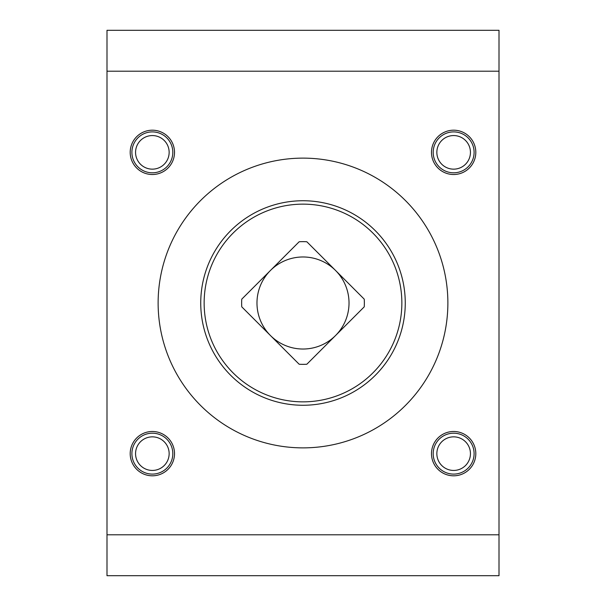 <?xml version="1.0" encoding="UTF-8"?>
<svg xmlns="http://www.w3.org/2000/svg" width="606" height="606" viewBox="0 0 606 606"><rect width="100%" height="100%" fill="white"/><g stroke="black" fill="none" stroke-linecap="round" stroke-linejoin="round"><path stroke-width="0.91" d="M106.997 71.205L106.997 575.7L499.003 575.7L499.003 30.3L106.997 30.3L106.997 71.205L499.003 71.205M431.487 152.356A22.157 22.157 0 0 1 464.726 133.161A22.157 22.157 0 0 1 464.726 171.543A22.157 22.157 0 0 1 431.487 152.356M431.487 453.644A22.157 22.157 0 0 1 464.726 434.457A22.157 22.157 0 0 1 464.726 472.839A22.157 22.157 0 0 1 431.487 453.644M130.199 453.644A22.157 22.157 0 0 1 163.431 434.457A22.157 22.157 0 0 1 163.431 472.839A22.157 22.157 0 0 1 130.199 453.644M130.199 152.356A22.157 22.157 0 0 1 163.431 133.161A22.157 22.157 0 0 1 163.431 171.543A22.157 22.157 0 0 1 130.199 152.356M303 158.128A144.872 144.872 0 0 0 177.535 375.432A144.872 144.872 0 0 0 428.465 375.44A144.872 144.872 0 0 0 303 158.128M306.841 364.236A61.357 61.357 0 0 1 299.159 364.236L270.458 335.542A46.018 46.018 0 0 1 270.458 270.458A46.018 46.018 0 0 1 335.542 270.458L306.841 241.764A61.357 61.357 0 0 0 299.159 241.764L241.764 299.159A61.357 61.357 0 0 0 241.764 306.841L270.458 335.542A46.018 46.018 0 0 0 335.542 335.542L364.236 306.841A61.357 61.357 0 0 0 364.236 299.159L335.542 270.458A46.018 46.018 0 0 1 335.542 335.542L306.841 364.236M303 401.854A98.854 98.854 0 0 1 217.387 253.573A98.854 98.854 0 0 1 388.613 253.573A98.854 98.854 0 0 1 303 401.854M303 405.262A102.262 102.262 0 0 1 214.441 251.869A102.262 102.262 0 0 1 391.559 251.869A102.262 102.262 0 0 1 303 405.262M436.85 152.356A16.794 16.794 0 0 0 462.045 166.9A16.794 16.794 0 0 0 462.045 137.812A16.794 16.794 0 0 0 436.85 152.356M433.192 152.356A20.452 20.452 0 0 0 463.87 170.066A20.452 20.452 0 0 0 463.87 134.638A20.452 20.452 0 0 0 433.192 152.356M436.85 453.644A16.794 16.794 0 0 0 462.045 468.188A16.794 16.794 0 0 0 462.045 439.1A16.794 16.794 0 0 0 436.85 453.644M433.192 453.644A20.452 20.452 0 0 0 463.87 471.362A20.452 20.452 0 0 0 463.87 435.934A20.452 20.452 0 0 0 433.192 453.644M135.562 453.644A16.794 16.794 0 0 0 160.749 468.188A16.794 16.794 0 0 0 160.749 439.1A16.794 16.794 0 0 0 135.562 453.644M131.903 453.644A20.452 20.452 0 0 0 162.582 471.362A20.452 20.452 0 0 0 162.582 435.934A20.452 20.452 0 0 0 131.903 453.644M135.562 152.356A16.794 16.794 0 0 0 160.749 166.9A16.794 16.794 0 0 0 160.749 137.812A16.794 16.794 0 0 0 135.562 152.356M131.903 152.356A20.452 20.452 0 0 0 162.582 170.066A20.452 20.452 0 0 0 162.582 134.638A20.452 20.452 0 0 0 131.903 152.356M106.997 534.795L499.003 534.795"/></g></svg>
